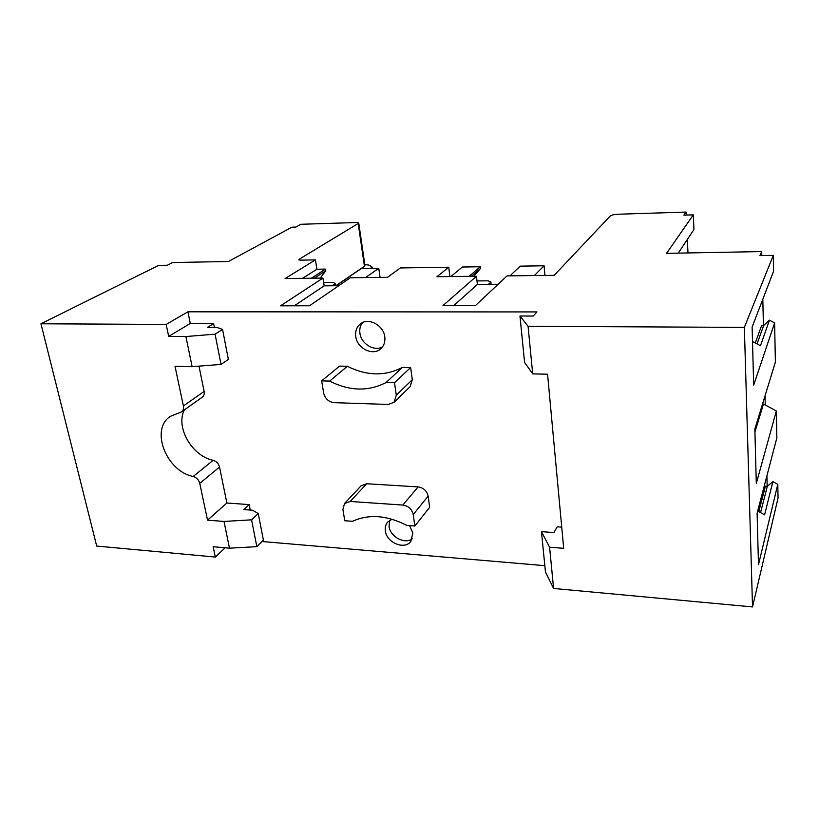 <?xml version="1.0" encoding="UTF-8"?>
<svg xmlns="http://www.w3.org/2000/svg" width="819" height="819" viewBox="0 0 819 819"><rect width="100%" height="100%" fill="white"/><g stroke="black" fill="none" stroke-linecap="round" stroke-linejoin="round"><path stroke-width="1.23" d="M561.732 527.139L557.196 526.812L553.92 532.565L541.451 531.644L545.464 572.01L553.603 588.462L752.528 606.93L778.05 498.003L777.784 484.336L758.486 564.711L757.104 513.237L776.862 437.817L776.34 410.964L756.306 483.425L754.852 429.033L775.378 362.131L774.61 322.891L753.675 385.135L752.118 327.098L773.586 271.202L773.279 255.385L744.358 327.395L528.071 326.29L519.963 316.001L533.251 316.021L536.957 311.926L187.92 311.814L166.165 324.426L40.95 323.781L158.62 265.387L167.383 265.233L172.758 262.53L228.429 261.496L291.871 227.201L295.792 227.078L300.931 224.283L357.76 222.481L358.763 223.147L299.119 259.285L298.761 259.807L300.522 260.155L315.417 259.879L316.922 269.236L302.539 278.327M773.279 255.385L759.94 255.61L761.701 251.576L666.553 253.347L693.304 214.865L683.875 215.151L686.107 212.07L618.191 214.23C614.178 214.445 611.517 215.049 610.206 216.042L554.176 275.327L507.053 275.89L475.573 305.456L443.038 305.518L476.463 276.259L436.936 276.73L448.761 267.209L400.348 267.946L387.541 277.313L350.368 277.764L309.459 305.774L280.507 305.825L322.932 278.091L285.104 278.542L315.417 259.879M687.98 252.948L687.356 239.455M686.24 215.08L686.107 212.07M364.824 264.609L368.663 265.028L371.754 266.697L370.853 268.417M320.209 278.122L325.798 270.731L325.542 269.103L316.922 269.236M335.503 285.739L335.176 283.62L333.251 282.422L323.638 282.514M380.067 277.406L378.767 268.294L361.312 268.56L336.118 285.739M473.812 276.29L480.477 268.478L480.282 266.759L462.377 267.025L450.87 276.556M488.431 284.347L490.888 282.084L488.114 280.815L476.986 280.937M544.963 275.44L544.082 265.786L520.208 266.144L509.95 275.86M544.84 565.673L262.039 541.513M225.112 547.788L215.336 557.063L213.155 546.723L229.494 548.177L256.849 546.672L263.411 540.151L258.251 513.523L252.498 510.227L243.775 509.582L249.191 504.606L250.256 510.063M40.95 323.781L96.693 546.058L215.336 557.063M335.841 285.739L364.435 266.257L358.241 223.894M358.794 223.331L364.936 265.407L364.435 266.257M693.304 214.865L693.939 229.535L678.286 253.132M767.147 486.24L766.912 475.819M765.263 404.995L765.048 395.782M763.421 325.604L762.817 299.263M761.793 255.579L761.701 251.576M758.793 511.64L765.427 486.148L767.321 486.251L772.87 481.633L764.588 514.854L757.677 511.025M755.282 342.977L761.609 325.593L763.605 325.604L769.44 320.157L760.472 345.731L752.507 341.503M754.923 432.022L763.472 404.023L776.34 410.964M744.358 327.395L752.528 606.93M777.784 484.336L772.87 481.633M229.494 548.177L223.996 521.447L207.535 520.147L199.764 483.374C198.771 479.842 196.58 477.549 193.182 476.474C166.257 471.273 149.877 429.279 170.372 416.349L181.552 411.875C183.251 410.554 183.876 408.589 183.405 405.989L175.02 366.318L192.117 366.677L221.028 364.424L228.368 359.418L222.553 329.422L216.728 327.375L207.596 327.313L213.646 323.587L214.383 327.354M166.165 324.426L168.694 336.374L185.913 336.548L192.117 366.677M198.986 366.144L204.136 391.4C204.576 393.939 203.951 395.864 202.273 397.174L181.552 411.875M184.388 409.869C175.317 427.18 191.984 456.091 213.135 460.309C216.462 461.332 218.601 463.574 219.533 467.025L226.863 502.999L249.191 504.606M187.92 311.814L190.295 323.474L213.646 323.587M355.763 336.537C357.094 348.392 372.809 356.234 380.651 348.874C383.998 345.843 385.37 341.82 384.787 336.804C383.579 325.092 368.212 317.117 360.268 323.986C356.603 327.068 355.098 331.245 355.763 336.537M392.014 519.205L387.551 522.225C385.606 524.621 384.879 527.518 385.35 530.917C386.578 542.741 404.699 550.235 410.862 541.369L412.858 533.067L409.602 525.624M366.677 483.742L418.079 486.906C423.536 487.766 426.894 490.837 428.153 496.119L429.678 507.319L414.854 526.023L406.797 525.409C386.988 515.202 368.888 513.841 352.477 521.314L344.768 520.73L342.915 509.541L344.533 503.501L361.118 485.769L366.677 483.742L350.215 501.463L402.846 505.057L418.079 486.906M394.082 402.303L388.257 404.443L334.162 402.661C328.634 401.924 325.133 398.72 323.659 393.059L321.652 380.876L339.557 366.124L347.379 366.277C366.769 376.023 385.135 376.392 402.457 367.373L410.636 367.536L412.295 379.709L410.114 386.629L394.082 402.303L396.283 395.219L412.295 379.709M389.731 520.311L389.045 526.474C390.172 536.783 404.781 544.584 412.285 538.82M362.541 322.604C360.237 325.573 359.357 329.115 359.92 333.231C361.159 343.785 374.119 351.699 382.463 346.939M226.863 502.999L207.535 520.147M223.996 521.447L251.576 519.83L258.251 513.523M185.913 336.548L215.08 334.152L221.028 364.424M251.576 519.83L256.849 546.672M190.295 323.474L168.694 336.374M215.08 334.152L222.553 329.422M519.963 316.001L524.58 362.397L532.708 373.894L547.563 374.211L563.697 548.331L549.59 547.215L553.603 588.462M528.071 326.29L532.708 373.894M541.451 531.644L549.59 547.215M350.215 501.463L344.533 503.501M402.846 505.057C408.446 505.978 411.906 509.142 413.226 514.557L414.854 526.023M321.652 380.876L329.658 381.081C349.58 391.185 368.407 391.666 386.118 382.504L394.502 382.719L396.283 395.219M347.379 366.277L329.658 381.081M402.457 367.373L386.118 382.504M410.636 367.536L394.502 382.719M774.61 322.891L769.44 320.157M760.554 512.622L767.321 486.251M757.032 343.908L763.605 325.604M322.932 278.091L324.17 285.841L294.297 305.804M338.759 285.708L324.17 285.841M476.463 276.259L477.375 284.449L453.88 305.497M498.147 284.254L477.375 284.449M449.877 276.576L448.761 267.209M480.282 266.759L469.154 276.341M480.477 268.478L471.416 276.31M490.888 282.084L491.134 284.316M335.176 283.62L332.002 285.77M378.767 268.294L365.571 277.58M325.798 270.731L314.22 278.194M325.542 269.103L311.322 278.225M544.082 265.786L534.357 275.563M299.242 260.053L299.119 259.285M371.642 267.854L371.724 268.407M183.405 405.989L204.136 391.4M193.182 476.474L213.135 460.309M199.764 483.374L219.533 467.025M413.226 514.557L428.153 496.119M372.307 268.397L372.143 267.229"/></g></svg>
